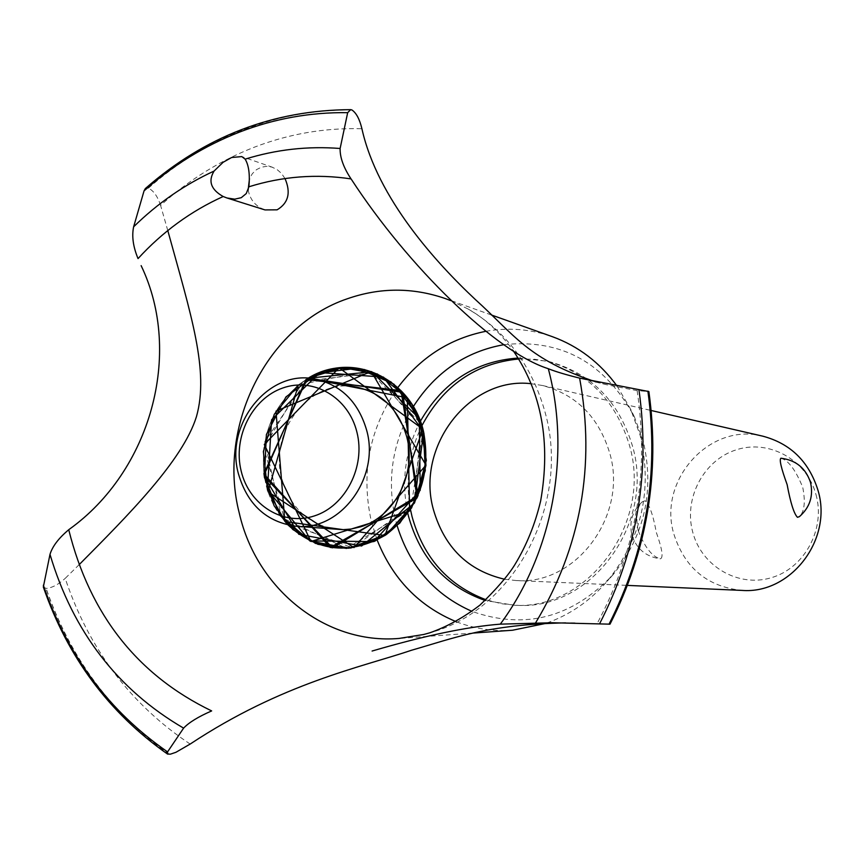 <?xml version="1.0" encoding="UTF-8"?>
<svg xmlns="http://www.w3.org/2000/svg" width="864" height="864" viewBox="0 0 864 864"><rect width="100%" height="100%" fill="white"/><g stroke="black" fill="none" stroke-linecap="round" stroke-linejoin="round"><path stroke-width="0.65" stroke-dasharray="4.32 3.24" d="M518.098 358.052L547.711 361.26C588.827 373.216 616.075 401.252 629.467 445.37C652.482 522.526 588.643 609.768 514.598 605.297L485.201 600.491M518.681 358.992L534.892 359.294L550.897 362.07C591.905 373.993 619.088 401.954 632.448 445.932C655.409 522.86 591.732 609.822 517.882 605.362L501.714 603.774L486.011 599.746M410.497 509.641C405.194 480.427 408.996 452.455 421.891 425.714M504.662 579.247L516.143 580.543C575.942 585.533 628.279 515.43 609.757 453.211C598.817 417.193 576.428 394.632 542.603 385.528L531.198 383.713M638.172 530.507C644.749 547.312 652.158 556.762 660.409 558.835C663.53 557.701 662.159 548.867 656.294 532.343C653.108 514.847 649.372 504.328 645.062 500.785L642.254 501.811C636.908 507.125 635.548 516.694 638.172 530.507M762.912 436.201C709.765 421.967 657.428 480.427 673.888 534.136C684.796 568.048 707.497 586.807 741.992 590.404M780.948 458.222C788.389 460.285 795.658 470.005 802.753 487.372C805.572 501.822 804.47 511.574 799.438 516.629M815.972 494.5C825.768 528.973 804.535 568.231 771.25 577.735C738.104 587.747 701.536 566.158 692.734 532.148C683.435 498.29 703.717 459.864 736.517 449.744C769.165 439.117 806.674 459.875 815.972 494.5M407.84 513.497C400.993 481.27 405.162 450.533 420.358 421.286M504.09 344.639C561.654 338.72 605.102 362.826 634.446 416.966L643.183 440.975C654.728 490.795 644.674 535.378 613.04 574.722C571.828 617.857 524.815 630.072 472.014 611.366M397.148 525.766L395.68 520.366C386.435 480.06 392.31 442.141 413.316 406.609M617.101 386.122L630.655 409.255L640.181 435.402C652.741 489.704 641.79 538.283 607.327 581.137C589.972 601.074 569.376 615.19 545.562 623.462M512.6 630.223C493.031 631.573 474.185 628.711 456.052 621.637M377.158 540.032L371.444 521.856C360.58 473.04 369.382 428.263 397.85 387.536M450.544 300.553L467.964 308.945C506.39 331.441 532.105 365.936 545.119 412.42C570.888 503.15 514.609 609.714 430.898 632.513L423.792 634.468M285.012 178.567L281.491 173.405L276.912 169.42L271.836 167.065L266.587 166.331L261.392 167.195L256.554 169.614L252.374 173.61L249.458 178.751M248.152 189.896C250.063 199.832 255.679 206.518 265.01 209.92M167.789 230.569L160.596 205.427C188.73 179.971 220.072 160.52 254.632 147.085C289.267 133.812 325.026 127.699 361.908 128.736M190.156 744.066C130.637 704.43 88.981 649.199 65.2 578.372L79.132 564.689M280.498 515.981L288.133 525.074C277.193 513.637 269.73 499.867 265.734 483.764C257.72 438.361 271.836 403.186 308.059 378.238C274.234 401.015 259.632 433.75 264.254 476.442C259.632 433.75 274.234 401.015 308.059 378.238L298.274 384.966L368.874 370.764L421.319 423.976L413.867 504.068L352.339 547.852L285.401 522.115L263.758 448.006L303.059 381.413L374.306 372.686L423.144 430.024L410.594 509.49L346.594 548.402L281.632 517.514L264.74 441.796L308.059 378.238C274.234 401.015 259.632 433.75 264.254 476.442C259.632 433.75 274.234 401.015 308.059 378.238M596.203 381.964L606.809 384.793L637.124 390.625L648.875 391.554M160.596 205.427C157.669 196.43 153.598 190.674 148.381 188.158L145.314 188.59M43.33 587.002L46.127 588.427C52.099 587.876 58.46 584.528 65.2 578.372M610.006 624.164L565.585 622.879M637.124 390.625C649.436 472.846 636.152 550.422 597.272 623.344M337.954 529.492C309.28 525.539 290.552 508.518 281.761 478.429C268.218 430.153 311.904 376.672 357.253 387.245M485.762 331.322C508.378 327.272 530.604 329.065 552.42 336.701M148.23 188.114C176.893 162.788 208.656 143.294 243.508 129.643C278.435 116.132 314.518 109.544 351.767 109.89M148.381 188.158C177.034 162.832 208.796 143.338 243.637 129.697C278.564 116.186 314.647 109.598 351.896 109.944M169.279 754.326C111.326 713.502 70.232 658.195 45.976 588.416M169.42 754.315C111.478 713.491 70.384 658.195 46.127 588.427M514.598 605.297L517.882 605.362M516.143 580.543L627.48 585.403M642.254 501.811C632.459 510.808 628.992 521.813 631.843 534.805C636.325 548.78 645.851 556.783 660.409 558.835M542.603 385.528L651.218 410.508M613.04 574.722L607.327 581.137M473.008 633.085L399.038 638.442M272.689 167.346L241.79 156.589M606.809 384.793L580.219 378.259M575.003 622.858L552.172 622.75M467.964 308.945C484.758 318.287 499.781 332.122 513.054 350.46M491.335 314.95L445.165 298.512M634.446 416.966L630.655 409.255M547.711 361.26L550.897 362.07"/><path stroke-width="1.3" d="M485.201 600.491C445.878 586.602 420.314 558.522 408.499 516.251L407.84 513.497M486.011 599.746C448.114 585.382 423.457 557.658 412.042 516.586L410.497 509.641M421.891 425.714C443.362 385.474 475.621 363.226 518.681 358.992M531.198 383.713C469.357 376.164 415.444 446.839 433.447 509.717C444.496 547.614 468.234 570.791 504.662 579.247M627.48 585.403L741.992 590.404C790.916 594.367 833.166 539.212 817.906 490.05C808.898 461.57 790.571 443.621 762.912 436.201L651.218 410.508M799.438 516.629L797.461 517.309C793.984 513.767 790.538 502.87 787.126 484.607C781.153 468.126 779.101 459.335 780.948 458.222C795.884 460.091 805.723 468.137 810.486 482.36C813.575 495.947 809.892 507.373 799.438 516.629M420.358 421.286C442.843 382.212 475.416 361.13 518.098 358.052M472.014 611.366C434.797 594.972 409.838 566.438 397.148 525.766M413.316 406.609C435.391 372.2 465.642 351.54 504.09 344.639M545.562 623.462L512.6 630.223L473.008 633.085M456.052 621.637C419.008 606.15 392.71 578.945 377.158 540.032M513.054 350.46C541.663 392.234 550.876 442.357 540.67 500.828C535.172 524.102 526.543 545.411 514.804 564.743C508.086 575.672 496.487 589.108 480.006 605.059C463.698 617.544 446.969 626.789 429.829 632.804L423.792 634.468L399.038 638.442C325.404 644.782 256.392 588.859 239.296 513.194C216.875 426.557 266.728 325.912 347.393 298.75C379.976 287.399 412.571 287.323 445.165 298.512L450.544 300.553M249.458 178.751L248.152 189.896M226.973 197.986L223.193 196.517C210.967 189.659 207.932 181.17 214.088 171.05L223.085 162.313L231.606 157.507L241.79 156.589L245.149 159.149C248.789 165.208 250.042 174.42 248.897 186.786L246.262 193.568L241.261 197.694L234.738 199.163L226.973 197.986L265.01 209.92L277.106 209.833C288.414 203.04 291.049 192.618 285.012 178.567M79.132 564.689C127.364 515.981 182.585 461.063 196.43 416.718C209.401 370.818 190.998 314.906 167.789 230.569M565.585 622.879C486.67 624.434 453.028 638.42 411.415 650.279C361.498 667.181 282.323 683.046 190.156 744.066L175.921 752.296L170.456 754.153L167.53 754.067L167.562 751.896L183.6 728.136C188.924 722.488 198.277 716.742 211.658 710.921C137.581 675.119 89.942 614.725 68.731 529.729C58.666 538.164 52.423 546.383 49.993 554.386L43.33 587.002C67.576 657.191 108.972 712.876 167.53 754.067M423.479 431.287C431.471 474.358 419.018 508.831 386.132 534.708C350.687 555.314 318.017 552.096 288.133 525.074C318.017 552.096 350.687 555.314 386.132 534.708C419.018 508.831 431.471 474.358 423.479 431.287C411.296 377.73 351.184 351.076 308.059 378.238L322.326 371.639C363.798 356.098 412.474 384.091 423.479 431.287M141.134 265.637C183.492 353.862 150.239 471.442 69.163 529.394L68.731 529.729M372.103 651.035C424.354 635.731 467.089 626.767 500.299 624.143L552.172 622.75L610.006 624.164C647.212 550.886 660.172 473.353 648.875 391.554L579.614 378.119C566.19 374.792 555.757 371.66 548.316 368.734L548.024 368.615C495.428 351.799 408.37 266.857 351.421 179.431M248.897 186.786C282.398 176.342 316.451 173.718 351.054 178.913C343.537 167.562 339.887 157.421 340.124 148.489L347.674 112.666L350.676 109.652L351.896 109.944C356.303 112.925 359.64 119.189 361.908 128.736C377.471 198.698 436.579 263.164 475.33 299.506C514.436 334.811 527.753 359.381 596.203 381.964M350.676 109.652C273.337 110.074 204.887 136.393 145.314 188.59L144.04 190.901L133.639 226.8C131.652 236.142 133.121 246.737 138.035 258.595C162.648 231.725 191.03 211.032 223.193 196.517M315.922 379.22L357.253 387.245C382.298 393.217 398.801 409.752 406.75 436.86C416.826 473.677 394.589 516.823 360.742 526.792L351.054 529.049L342.868 529.675L295.974 526.219C266.544 522.137 247.331 504.565 238.345 473.504C224.5 423.641 269.363 368.356 315.922 379.22C341.626 385.344 358.56 402.419 366.703 430.423C380.171 477.986 340.178 531.511 295.974 526.219M241.153 470.977C249.091 504.997 283.122 526.306 314.269 515.959C345.524 506.131 365.764 466.582 356.908 432.108C348.516 397.472 313.578 376.996 282.906 387.958C252.104 398.412 232.762 437.119 241.153 470.977M397.85 387.536C420.725 357.232 450.025 338.494 485.762 331.322M491.335 314.95L552.42 336.701C578.448 346.183 600.005 362.664 617.101 386.122M280.498 515.981L264.416 477.414L266.393 434.549L285.952 396.911L318.838 372.946L357.793 368.237L393.952 384.188L418.813 417.442L426.341 460.318L414.634 502.664L386.543 534.427L348.829 548.24L310.37 541.188L279.947 515.214L264.254 476.442L274.158 505.883L292.777 529.502L317.92 544.32L346.529 548.402L375.03 541.08L399.773 523.152L417.528 496.822L425.952 465.458L423.922 433.134L411.739 404.06L391.025 381.953L364.543 369.554L335.675 368.312L308.059 378.238L342.403 367.589L377.352 373.982L406.242 396.457L423.382 430.898L425.293 470.664L411.566 507.967L384.944 535.507L350.698 548.057L315.5 543.424L285.962 522.752L267.505 490.093L263.38 451.58L274.288 414.256L298.274 384.966L268.045 491.767L353.981 547.614L425.984 465.178L371.218 371.531L275.983 411.145L284.85 521.478L384.944 535.507L422.906 429.149L339.131 367.859L264.276 444.452L310.975 541.469L409.601 510.991L407.311 397.818L308.059 378.238L371.812 371.747L419.278 418.543L420.239 490.244L373.907 541.598L309.83 540.918L267.419 489.845L271.598 419.807L319.788 372.568L383.508 377.104L423.619 431.849L414.374 503.15L361.606 546.005L298.804 534.298L264.254 476.442L332.597 547.862L418.079 495.601L401.004 390.582L305.953 379.512L264.049 475.157L331.42 547.7L417.528 496.822L401.868 391.478L307.001 378.864L263.866 473.872L330.242 547.506L416.977 498.031L402.721 392.396L308.059 378.238M548.316 368.734C571.147 454.486 552.42 553.662 500.299 624.143M245.149 159.138C276.188 149.504 307.843 145.951 340.124 148.489M144.04 190.901C172.66 165.413 204.412 145.832 239.296 132.17C274.266 118.649 310.392 112.147 347.674 112.666M133.639 226.8C157.583 203.321 184.399 184.734 214.088 171.05M648 391.208C659.254 473.137 646.294 550.811 609.12 624.208M647.903 391.176C659.146 473.126 646.186 550.8 609.012 624.208M638.928 389.675C650.516 472.144 637.384 550.206 599.54 623.873M579.614 378.119C595.598 465.588 580.943 547.139 535.648 622.782M183.6 728.136C117.569 689.612 73.03 631.703 49.993 554.386M167.562 751.896C108.94 711.202 67.543 655.636 43.34 585.22"/></g></svg>
